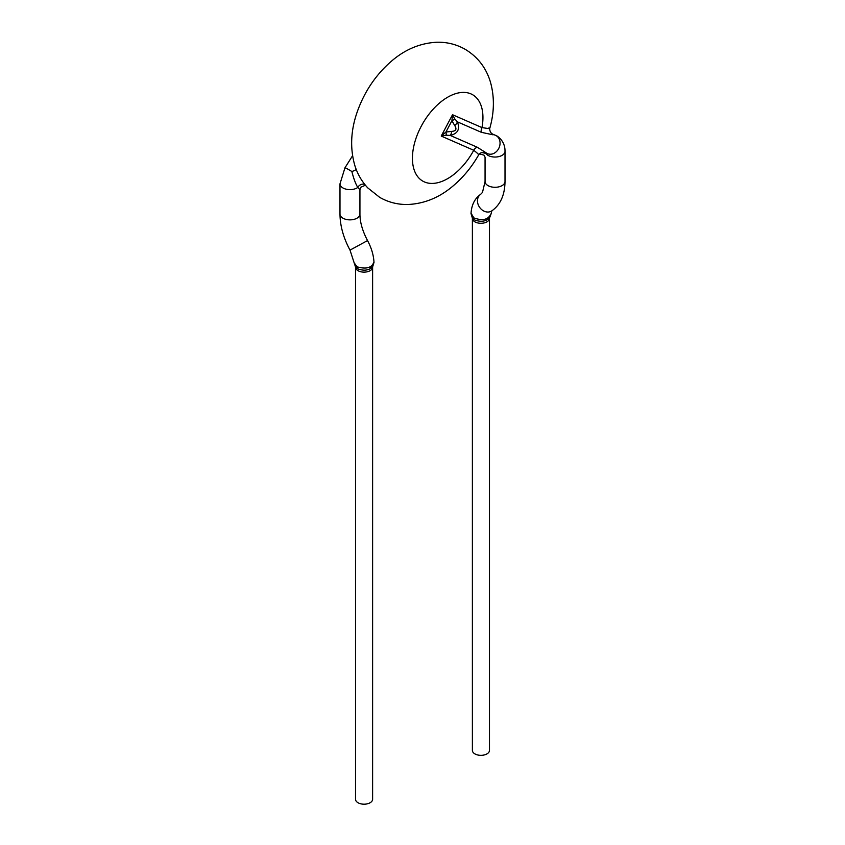 <?xml version="1.0" encoding="UTF-8"?>
<svg xmlns="http://www.w3.org/2000/svg" width="845" height="845" viewBox="0 0 845 845"><rect width="100%" height="100%" fill="white"/><g stroke="black" fill="none" stroke-linecap="round" stroke-linejoin="round"><path stroke-width="1.27" d="M451.652 131.398C456.004 131.112 457.029 129.179 454.726 125.578A5.704 2.313 -38.9 0 0 457.367 121.828C460.229 129.127 457.832 133.647 450.184 135.411A5.704 2.081 92.3 0 0 451.652 131.398L445.949 132.01A5.704 1.595 73.6 0 1 446.128 135.189L441.238 136.066L452.519 114.719L481.977 127.595C488.98 128.704 491.188 128.873 488.6 128.102M478.281 154.92C479.464 155.131 477.964 153.579 473.749 150.283A5.704 4.647 113.6 0 1 477.267 147.241L486.181 152.85L485.463 153.294L487.671 155.174L486.646 153.135M364.765 184.442A5.704 4.859 130.2 0 0 357.773 187.442A9.971 5.757 180 0 1 346.682 189.301A9.971 5.757 180 0 1 339.986 183.861L339.986 214.102A9.971 5.757 180 0 0 342.912 218.179A9.971 5.757 180 0 0 353.78 219.425A9.971 5.757 180 0 0 359.938 214.102L359.938 189.702L357.773 187.442C355.597 183.819 353.622 178.506 351.858 171.503A5.704 1.141 163.7 0 0 356.22 169.454M354.33 263.027L357.065 266.798C366.065 269.397 371.62 267.928 373.733 262.415M372.444 267.031C368.684 270.516 363.709 271.087 357.519 268.731L355.682 267.031M372.613 267.21A8.545 4.933 0 0 1 367.343 271.763A8.545 4.933 0 0 1 358.026 270.696A8.545 4.933 0 0 1 355.523 267.21L355.523 799.264A8.545 4.933 0 0 0 358.026 802.75A8.545 4.933 0 0 0 370.11 802.75A8.545 4.933 0 0 0 372.613 799.264L372.613 267.02A8.545 4.933 0 0 0 372.233 265.742M493.121 134.83L481.386 132.327A5.704 4.647 -66.4 0 1 481.977 127.595A49.866 28.793 120 0 0 481.502 106.861A49.866 28.793 120 0 0 431.763 110.779A49.866 28.793 120 0 0 419.616 178.76A49.866 28.793 120 0 0 473.749 150.283L441.238 136.066L445.949 132.01L451.917 120.729A5.704 1.996 -19.3 0 0 454.758 118.87L457.367 121.828L481.386 132.327M471.278 213.574L473.876 217.915C482.506 220.989 488.104 219.774 490.66 214.281M489.361 218.116C485.6 221.591 480.625 222.182 474.436 219.901L472.503 218.094M472.387 218.348L472.387 750.402A8.545 4.933 0 0 0 474.89 753.888A8.545 4.933 0 0 0 486.974 753.888A8.545 4.933 0 0 0 489.477 750.402L489.477 218.348A8.545 4.933 0 0 1 484.206 222.911A8.545 4.933 0 0 1 474.89 221.834A8.545 4.933 0 0 1 472.387 218.348L472.397 218.168A8.545 4.933 0 0 0 472.387 218.158L471.003 213.553C471.563 204.849 474.763 198.448 480.604 194.371A9.971 8.133 -124.3 0 0 479.147 206.634A9.971 8.133 -124.3 0 1 479.147 206.634A9.971 8.133 -124.3 0 0 491.853 210.849C500.441 204.733 504.835 194.963 505.014 181.538A9.971 5.757 180 0 1 498.856 186.851A9.971 5.757 180 0 1 487.987 185.604A9.971 5.757 180 0 1 485.062 181.538L482.484 192.417L480.604 194.371M446.128 135.189L450.184 135.411L477.267 147.241M481.808 152.533L485.463 153.294M454.758 118.87L452.519 114.719L451.917 120.729L454.726 125.578M351.858 171.503A9.971 0.549 -147.8 0 0 344.971 167.785L339.986 183.861M359.938 214.102C359.928 222.055 362.463 230.875 367.533 240.582L350.01 250.12C343.461 237.91 340.112 225.911 339.986 214.102M355.523 267.21L355.534 267.031A8.545 4.933 0 0 0 355.523 267.02L350.01 250.12M485.632 152.808L485.621 152.808C482.379 151.857 479.992 152.66 478.481 155.216C471.468 167.447 462.796 177.862 452.476 186.46C439.073 197.688 424.264 203.698 408.05 204.49C397.911 204.722 388.468 202.346 379.711 197.371L367.765 187.896C361.808 181.485 357.498 174.038 354.847 165.567C349.798 147.959 350.749 129.634 357.699 110.579C364.987 90.69 376.405 74.085 391.964 60.745C405.378 49.327 420.25 43.158 436.559 42.25C446.72 41.954 456.205 44.267 465.003 49.2C477.647 56.763 486.128 67.727 490.438 82.081C494.526 96.7 494.346 111.962 489.91 127.88C489.804 126.665 488.716 132.443 492.984 134.249L495.603 135.39A9.971 8.123 113.6 0 1 499.057 147.78A9.971 8.123 113.6 0 1 487.618 153.663L485.685 152.818M495.603 135.39C494.61 134.524 505.236 139.193 505.014 151.287A9.971 5.757 180 0 1 498.645 156.652A9.971 5.757 180 0 1 487.671 155.174M490.934 214.303L489.445 218.19A8.545 4.933 0 0 0 489.266 217.249M352.545 155.776L344.971 167.785M373.997 262.404C373.606 255.127 371.451 247.849 367.533 240.582M355.576 267.073L357.646 267.073M370.057 267.073L372.56 267.073M372.582 267.041L373.997 262.394M359.938 189.692L360.826 187.231L365.399 185.224M485.062 157.117L485.062 181.538M505.014 151.287L505.014 181.538M490.934 214.271L491.874 210.827M485.062 157.17L483.984 155.142L479.485 153.885"/></g></svg>
